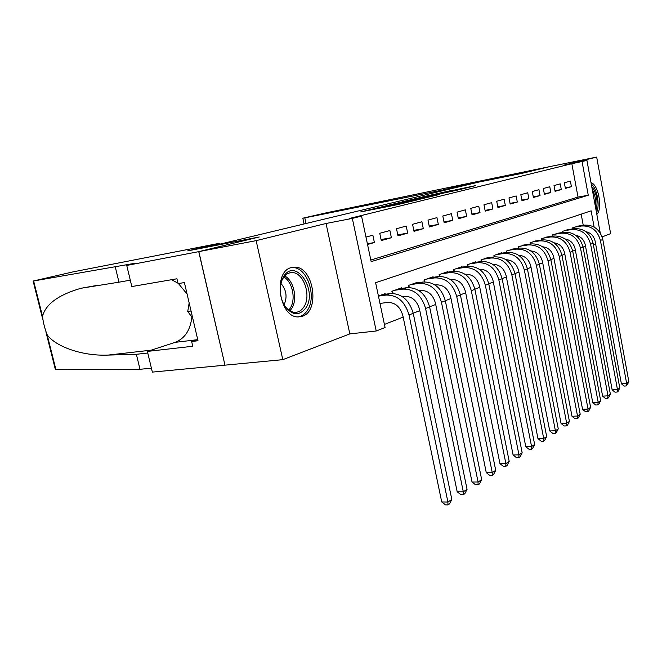<?xml version="1.0" encoding="UTF-8"?>
<svg xmlns="http://www.w3.org/2000/svg" width="662" height="662" viewBox="0 0 662 662"><rect width="100%" height="100%" fill="white"/><g stroke="black" fill="none" stroke-linecap="round" stroke-linejoin="round"><path stroke-width="0.99" d="M378.242 207.661L360.724 211.923L397.572 204.632L416.729 200.048L378.242 207.661M291.412 267.572C272.471 271.453 279.281 318.298 298.545 316.899L302.17 316.304C320.598 311.181 313.515 266.008 294.4 267.15L291.412 267.572M450.971 190.598L422.232 196.995L462.076 189.001L475.697 185.592L428.206 195.687L450.971 190.598M370.819 260.009L578.017 197.086L571.836 163.713L586.937 160.444L600.235 232.941M126.756 265.437L198.741 251.651L258.925 237.07L187.694 250.881L219.519 243.285L73.267 271.825L33.125 281.06L135.065 263.269L126.756 265.437L131.821 286.555L176.944 278.785L178.078 283.617L184.4 282.558L197.996 340.748L191.649 341.501L192.766 346.259L147.386 351.414L152.359 372.102L224.981 365.192L198.848 251.618L259.223 236.996L209.498 246.645L478.419 182.158L521.929 173.361L549.799 166.609L596.677 157.093L564.678 164.946L586.937 160.444M198.848 251.618L256.136 240.645L282.806 359.656L349.826 333.888L376.223 331L352.325 218.386L361.551 216.11L371.159 261.631L588.261 195.24L582.08 161.644M349.826 333.888L326.043 223.491L256.136 240.645M326.043 223.491L352.325 218.386M571.836 163.713L349.528 218.443L361.551 216.11M400.402 202.332L381.163 206.983L417.606 199.75L437.565 194.959L400.402 202.332L400.485 202.738M402.182 201.819L421.007 197.359L457.732 190.044L429.564 196.093L439.386 194.471L402.19 201.877M602.122 236.897L610.621 233.636L596.677 157.093M225.088 365.151L282.806 359.656M367.542 244.485L374.402 242.54L372.863 235.192L365.978 237.079M389.893 230.525L379.756 233.305L381.287 240.596L391.391 237.724L389.893 230.525M406.22 226.056L396.505 228.721L397.986 235.854L407.676 233.115L406.22 226.056M421.893 221.762L412.567 224.319L414.007 231.319L423.308 228.68L421.893 221.762M436.953 217.641L427.991 220.09L429.39 226.958L438.327 224.426L436.953 217.641M451.426 213.677L442.812 216.035L444.169 222.763L452.758 220.33L451.426 213.677M465.353 209.862L457.061 212.13L458.377 218.741L466.652 216.391L465.353 209.862M478.758 206.188L470.773 208.373L472.056 214.86L480.024 212.601L478.758 206.188M491.676 202.655L483.98 204.757L485.229 211.128L492.909 208.952L491.676 202.655M504.13 199.237L496.715 201.273L497.932 207.529L505.329 205.427L504.13 199.237M516.145 195.952L508.987 197.913L510.17 204.053L517.312 202.034L516.145 195.952M527.738 192.774L520.828 194.669L521.987 200.71L528.88 198.749L527.738 192.774M538.942 189.704L532.265 191.533L533.398 197.475L540.06 195.588L538.942 189.704M549.774 186.742L543.32 188.505L544.421 194.347L550.858 192.518L549.774 186.742M560.242 183.87L554.003 185.583L555.079 191.326L561.31 189.564L560.242 183.87M565.389 188.405L571.414 186.692L570.379 181.098L564.338 182.753L565.389 188.405M384.407 324.421L403.166 317.115M413.212 313.209L419.791 310.652M429.605 306.829L435.72 304.446M445.311 300.714L451.004 298.504M460.388 294.847L465.667 292.794M474.861 289.22L479.768 287.308M488.763 283.808L493.322 282.029M502.135 278.603L506.364 276.956M515.003 273.596L518.925 272.065M527.391 268.772L531.032 267.357M539.34 264.121L542.708 262.814M550.85 259.636L553.97 258.428M561.964 255.317L564.843 254.191M572.696 251.138L575.352 250.104M583.065 247.1L585.514 246.148M583.239 225.27L581.178 214.149M385.276 294.259L385.143 293.63L378.407 295.997M392.343 293.432L391.887 291.263L401.801 287.78L401.925 288.375M408.694 287.531L408.272 285.512L417.78 282.169L417.896 282.732M424.383 281.88L423.994 279.993L433.122 276.782L433.238 277.32M439.452 276.468L439.088 274.689L447.868 271.61L447.967 272.115M453.942 271.271L453.602 269.591L462.043 266.629L462.142 267.117M467.877 266.281L467.562 264.692L475.68 261.846L475.771 262.301M481.291 261.49L480.993 259.976L488.821 257.228L488.904 257.675M494.216 256.873L493.935 255.433L501.473 252.785L501.556 253.207M506.678 252.429L506.413 251.055L506.703 252.429M513.762 248.904L506.413 251.055M518.694 248.142L518.445 246.827L525.537 244.75M530.295 244.013L530.055 242.755L536.907 240.745M541.499 240.025L541.276 238.817L547.888 236.872M552.331 236.168L552.116 235.01L558.505 233.123M562.799 232.445L562.592 231.328L568.774 229.507M572.928 228.837L572.729 227.769L578.72 226.007M593.351 244.626L595.701 244.278M594.12 227.049L591.133 210.83L375.611 282.707L385.069 327.516L376.223 331M578.017 197.086L588.261 195.24M374.402 242.54L367.385 243.765M391.391 237.724L381.064 239.536M407.676 233.115L397.779 234.853M423.308 228.68L413.808 230.368M438.327 224.426L429.199 226.048M452.758 220.33L443.995 221.902M466.652 216.391L458.22 217.914M480.024 212.601L471.907 214.074M492.909 208.952L485.089 210.375M505.329 205.427L497.791 206.809M517.312 202.034L510.038 203.366M528.88 198.749L521.863 200.048M540.06 195.588L533.282 196.846M550.858 192.518L544.313 193.743M561.31 189.564L554.971 190.747M571.414 186.692L565.29 187.843M596.834 214.414C602.892 208.729 598.431 184.243 591.025 182.72M384.936 206.105L423.051 198.335L384.936 206.105M417.887 198.368L408.015 200.569L417.887 198.368M379.98 303.428L387.642 302.435C395.156 302.377 400.237 306.796 402.868 315.675L441.736 501.953L447.917 502.036L409.017 314.947C405.036 301.558 397.399 294.938 386.095 295.078L378.441 296.113M451.823 499.446L449.564 503.865L448 504.907L447.917 502.036L451.823 499.446L413.229 313.308C409.273 299.994 401.66 293.407 390.39 293.564L382.156 294.681M448 504.907L445.526 504.874L441.736 501.953M305.687 308.202C298.802 316.428 291.652 315.418 284.221 305.157C279.72 296.559 279.008 287.97 282.086 279.397L283.899 276.046C296.03 257.402 318.124 290.924 305.687 308.202M283.079 302.981L283.832 304.363C286.994 309.526 290.767 312.183 295.153 312.356C298.587 312.282 301.442 310.569 303.709 307.193C311.777 296.079 303.585 271.85 291.843 272.587C288.566 272.645 285.794 274.267 283.526 277.452L281.855 280.547L280.465 285.421M298.107 316.883C301.773 316.337 304.826 314.218 307.267 310.536C317.214 296.717 307.085 266.728 292.513 267.622L290.808 267.762M189.166 302.948L187.735 311.479L192.7 318.074M191.045 310.999L187.735 311.479M284.089 304.793C287.482 297.015 286.423 289.882 280.903 283.394M596.512 212.643L596.628 212.378C600.161 205.179 596.967 188.182 591.274 184.102M591.729 186.552C596.752 193.329 598.2 201.215 596.065 210.21M595.428 206.734C596.156 200.545 595.121 194.893 592.316 189.787M115.262 266.86L118.961 282.178L81.012 288.268C58.579 294.755 45.744 304.098 42.517 316.279C43.171 322.411 44.726 328.584 47.176 334.807C55.426 346.449 82.154 356.255 108.088 355.089L136.372 354.294L147.775 353.02M136.372 354.294L139.996 369.297L151.408 368.171M130.29 280.167L118.961 282.178M47.176 334.807L55.931 369.628L139.996 369.297M198.741 251.651L224.981 365.192M219.519 243.285L219.726 244.187M171.549 279.712L177.979 283.187M178.459 283.551L187.089 294.085M191.848 316.941C190.449 330.015 184.905 338.481 175.207 342.337L147.386 351.414M55.931 369.628L55.351 369.421L45.885 331.786M197.706 339.498L191.649 341.501M441.761 190.946L441.62 190.251L304.818 217.856L306.051 223.491M304.09 223.963L302.84 218.22L304.139 217.881L326.573 212.759L549.849 166.592L522.078 173.32L459.461 185.989L441.62 190.251M459.594 186.676L459.461 185.989M302.84 218.22L304.818 217.856M402.322 296.609L404.482 296.319C411.921 296.237 416.928 300.54 419.501 309.237L457.194 491.783L463.309 491.825L425.592 308.492C421.702 295.384 414.172 288.93 402.984 289.112L394.809 290.237M467.058 489.334L464.84 493.67L463.342 494.671L463.309 491.825L467.058 489.334L429.621 306.928C425.765 293.887 418.252 287.465 407.097 287.664L398.938 288.789M463.342 494.671L460.901 494.646L457.194 491.783M392.541 291.032L393.046 293.448M419.013 290.676L420.627 290.461C427.991 290.345 432.931 294.549 435.439 303.064L472.031 482.027L478.08 482.027L441.463 302.311C437.681 289.476 430.242 283.171 419.17 283.394L411.069 284.528M481.679 479.636L479.503 483.881L478.063 484.841L478.08 482.027L481.679 479.636L445.336 300.813C441.571 288.036 434.164 281.764 423.117 282.004L415.033 283.137M478.063 484.841L475.647 484.841L472.031 482.027M408.826 285.314L409.282 287.523M435.008 284.983L436.117 284.834C443.408 284.693 448.282 288.798 450.723 297.147L486.272 472.66L492.255 472.618L456.697 296.386C452.998 283.808 445.667 277.643 434.702 277.908L426.684 279.05M495.714 470.326L493.579 474.488L492.197 475.407L492.255 472.618L495.714 470.326L460.404 294.938C456.73 282.426 449.424 276.302 438.492 276.567L430.482 277.709M492.197 475.407L489.806 475.424L486.272 472.66M424.45 279.827L424.872 281.863M450.35 279.521L450.988 279.43C458.212 279.265 463.011 283.278 465.403 291.462L499.951 463.657L505.876 463.582L471.311 290.692C467.695 278.363 460.471 272.347 449.622 272.636L441.67 273.787M509.194 461.381L507.1 465.46L505.776 466.346L505.876 463.582L509.194 461.381L474.877 289.311C471.286 277.039 464.079 271.056 453.255 271.354L445.327 272.496M505.776 466.346L503.41 466.371L499.951 463.657M439.46 274.556L439.841 276.443M465.072 274.267L465.287 274.233C472.428 274.051 477.17 277.974 479.511 286.001L513.108 455.001L518.967 454.893L485.354 285.231C481.82 273.133 474.687 267.249 463.954 267.572L456.085 268.722M522.161 452.775L520.109 456.78L518.834 457.632L518.967 454.893L522.161 452.775L488.779 283.89C485.271 271.859 478.154 266.008 467.446 266.339L459.602 267.489M518.834 457.632L516.492 457.674L513.108 455.001M453.892 269.492L454.248 271.246M479.222 269.219C486.214 269.128 490.832 272.967 493.066 280.746L525.769 446.668L531.569 446.536L534.648 444.492L502.152 278.685C498.718 266.885 491.701 261.159 481.1 261.515L473.33 262.665M534.648 444.492L532.629 448.422L531.396 449.25L531.569 446.536L498.858 279.968C495.399 268.11 488.366 262.351 477.741 262.698L469.946 263.857M531.396 449.25L529.079 449.299L525.769 446.668M467.777 264.618L468.1 266.256M492.834 264.37C499.595 264.477 504.022 268.251 506.116 275.698L537.966 438.649L543.701 438.484L546.663 436.523L515.019 273.679C511.66 262.094 504.734 256.492 494.249 256.873L486.553 258.023M546.663 436.523L544.685 440.379L543.502 441.173L543.701 438.484L511.85 274.912C508.466 263.269 501.523 257.642 491.005 258.014L483.293 259.173M543.502 441.173L541.21 441.231L537.966 438.649M481.142 259.926L481.448 261.465M505.958 259.711C512.479 260 516.716 263.708 518.685 270.832L549.717 430.921L555.393 430.73L558.248 428.835L527.407 268.855C524.122 257.477 517.287 251.99 506.91 252.396L499.297 253.554M558.248 428.835L556.303 432.625L555.161 433.387L555.393 430.73L524.354 270.046C521.052 258.619 514.192 253.099 503.79 253.496L496.152 254.655M555.161 433.387L552.894 433.461L549.717 430.921M494.017 255.408L494.307 256.864M518.603 255.234C524.892 255.689 528.955 259.33 530.8 266.141L561.053 423.465L566.664 423.25L569.419 421.421L539.356 264.204C536.129 253.033 529.385 247.654 519.124 248.085L511.577 249.243M569.419 421.421L567.508 425.145L566.407 425.881L566.664 423.25L536.41 265.354C533.167 254.125 526.406 248.73 516.112 249.144L508.548 250.302M566.407 425.881L564.165 425.964L561.053 423.465M530.808 250.923C536.857 251.535 540.746 255.102 542.476 261.614L571.985 416.266L577.537 416.034L580.202 414.271L550.867 259.719C547.714 248.747 541.053 243.475 530.899 243.922L523.427 245.081M580.202 414.271L578.323 417.929L577.256 418.641L577.537 416.034L548.028 260.828C544.859 249.806 538.181 244.51 527.995 244.948L520.506 246.107M577.256 418.641L575.038 418.732L571.985 416.266M542.583 246.777C548.401 247.522 552.125 251.014 553.746 257.253L582.552 409.323L588.038 409.066L590.612 407.362L561.98 255.391C558.894 244.609 552.315 239.445 542.261 239.901L534.871 241.059M590.612 407.362L588.758 410.961L587.732 411.648L588.038 409.066L559.241 256.459C556.13 245.627 549.543 240.438 539.456 240.894L532.049 242.052M587.732 411.648L585.539 411.747L582.552 409.323M553.962 242.788C559.556 243.649 563.105 247.067 564.628 253.041L592.755 402.612L598.183 402.339L600.666 400.692L572.713 251.212C569.684 240.612 563.188 235.548 553.242 236.028L545.927 237.178M600.666 400.692L598.845 404.225L597.852 404.887L598.183 402.339L570.065 252.247C567.02 241.597 560.507 236.508 550.536 236.979L543.196 238.138M597.852 404.887L595.684 404.995L592.755 402.612M564.959 238.932C570.321 239.917 573.714 243.26 575.146 248.97L602.61 396.124L607.989 395.835L610.389 394.238L583.081 247.183C580.111 236.756 573.697 231.783 563.858 232.271L556.61 233.429M610.389 394.238L608.601 397.721L607.642 398.358L607.989 395.835L580.524 248.176C577.537 237.708 571.107 232.718 561.235 233.198L553.97 234.356M607.642 398.358L605.49 398.474L602.61 396.124M575.592 235.225C580.731 236.301 583.967 239.57 585.307 245.031L612.151 389.844L617.472 389.546L619.798 387.998L593.102 243.277C590.19 233.024 583.859 228.15 574.12 228.647L566.945 229.805M619.798 387.998L618.035 391.424L617.108 392.045L617.472 389.546L590.628 244.237C587.699 233.943 581.352 229.044 571.579 229.548L564.388 230.699M617.108 392.045L614.981 392.161L612.151 389.844M585.887 231.642C590.802 232.809 593.88 236.003 595.138 241.225L621.386 383.77L626.649 383.455L628.9 381.957L602.801 239.503C599.938 229.416 593.682 224.625 584.041 225.138L576.941 226.288M628.9 381.957L626.269 385.929L626.649 383.455L600.409 240.438C597.529 230.302 591.257 225.494 581.592 226.007L574.475 227.157M626.269 385.929L624.158 386.054L621.386 383.77M378.449 208.414L378.358 207.976M381.461 207.818L381.37 207.38M392.591 205.617L392.458 204.972M397.341 204.674L397.25 204.227M386.095 295.078L390.39 293.564M409.017 314.947L413.229 313.308M284.71 275.963C294.085 280.729 297.966 299.778 291.462 308.831L289.89 310.801M288.789 310.064L289.989 308.509C296.162 299.911 292.695 281.913 283.866 276.989M130.298 264.585L130.157 263.997M33.646 281.011L42.517 316.279M108.088 355.089L151.267 350.148M196.887 339.763L175.207 342.337M402.984 289.112L407.097 287.664M425.592 308.492L429.621 306.928M419.17 283.394L423.117 282.004M441.463 302.311L445.336 300.813M434.702 277.908L438.492 276.567M456.697 296.386L460.404 294.938M449.622 272.636L453.255 271.354M471.311 290.692L474.877 289.311M463.954 267.572L467.446 266.339M485.354 285.231L488.779 283.89M477.741 262.698L481.1 261.515M498.858 279.968L502.152 278.685M491.005 258.014L494.249 256.873M511.85 274.912L515.019 273.679M503.79 253.496L506.91 252.396M524.354 270.046L527.407 268.855M516.112 249.144L519.124 248.085M536.41 265.354L539.356 264.204M527.995 244.948L530.899 243.922M548.028 260.828L550.867 259.719M539.456 240.894L542.261 239.901M559.241 256.459L561.98 255.391M550.536 236.979L553.242 236.028M570.065 252.247L572.713 251.212M561.235 233.198L563.858 232.271M580.524 248.176L583.081 247.183M571.579 229.548L574.12 228.647M590.628 244.237L593.102 243.277M581.592 226.007L584.041 225.138M600.409 240.438L602.801 239.503M294.4 267.15L290.908 267.729M375.222 209.051L375.114 208.538M393.956 205.344L393.84 204.815M283.832 304.363L284.221 305.157M281.855 280.547L282.086 279.397M289.095 273.034L291.843 272.587M81.012 288.268L96.958 285.421M33.133 281.085L42.749 319.299"/></g></svg>

